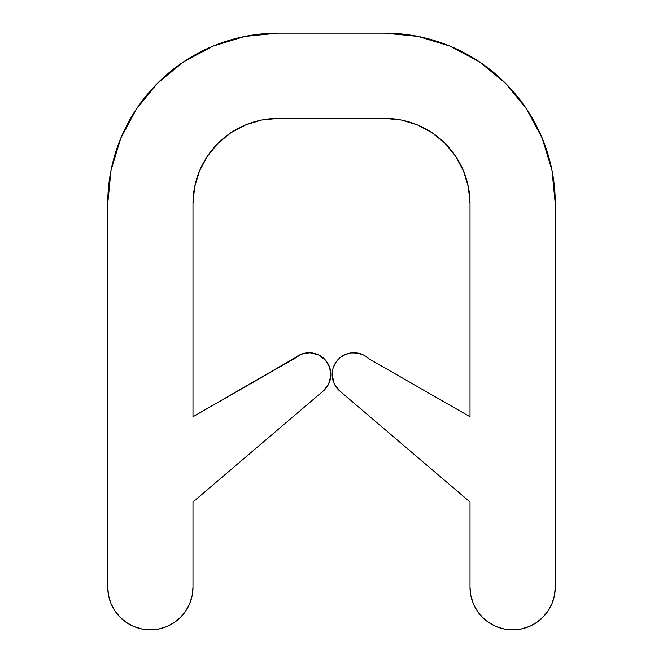 <?xml version="1.0" encoding="UTF-8"?>
<svg xmlns="http://www.w3.org/2000/svg" width="663" height="663" viewBox="0 0 663 663"><rect width="100%" height="100%" fill="white"/><g stroke="black" fill="none" stroke-linecap="round" stroke-linejoin="round"><path stroke-width="0.99" d="M470.017 587.227L470.017 501.982L339.779 391.013A21.738 21.738 0 0 1 345.365 354.465A21.738 21.738 0 0 1 368.951 358.807L363.805 355.136L357.813 353.089L351.489 352.865L345.365 354.465L339.97 357.763L335.743 362.479L333.058 368.205L332.138 374.471L334.144 383.579L339.779 391.013L470.017 501.982L470.017 587.227L470.838 595.54L473.266 603.537L477.203 610.905L482.507 617.369L488.962 622.665L496.33 626.61L504.328 629.03L512.64 629.85L520.952 629.03L528.95 626.61L536.317 622.665L542.782 617.369L548.077 610.905L552.022 603.537L554.442 595.54L555.263 587.227A42.623 42.623 0 0 1 512.64 629.85A42.623 42.623 0 0 1 470.017 587.227L470.838 595.54M318.273 354.755L309.87 352.749L301.342 354.175L294.049 358.807A21.738 21.738 0 0 1 325.235 359.876A21.738 21.738 0 0 1 323.221 391.013L192.983 501.982L192.983 587.227A42.623 42.623 0 0 1 150.36 629.85A42.623 42.623 0 0 1 107.737 587.227L107.737 203.632A170.482 170.482 0 0 1 278.22 33.15L384.78 33.15A170.482 170.482 0 0 1 555.263 203.632L555.263 587.227L555.263 203.632L551.989 170.374L542.284 138.393L526.53 108.923L505.33 83.082L479.49 61.883L450.02 46.128L418.038 36.424L384.78 33.15L278.22 33.15L244.962 36.424L212.98 46.128L183.51 61.883L157.67 83.082L136.47 108.923L120.716 138.393L111.011 170.374L107.737 203.632L107.737 587.227L108.558 595.54L110.978 603.537L114.923 610.905L120.218 617.369L126.683 622.665L134.05 626.61L142.048 629.03L150.36 629.85L158.672 629.03L166.67 626.61L174.037 622.665L180.493 617.369L185.797 610.905L189.734 603.537L192.162 595.54L192.983 587.227L192.983 501.982L323.221 391.013L328.558 384.217L330.812 375.871L329.644 367.31L325.235 359.876L318.273 354.755L309.87 352.749L301.342 354.175L192.983 416.745L192.983 203.632A85.245 85.245 0 0 1 278.22 118.395L384.78 118.395A85.245 85.245 0 0 1 470.017 203.632L470.017 416.745L368.951 358.807L363.805 355.136L357.813 353.089L351.489 352.865L345.365 354.465L339.97 357.763M294.049 358.807L192.983 416.745L192.983 203.632L194.615 187.007L199.472 171.013L207.345 156.277L217.945 143.357L230.865 132.757L245.6 124.884L261.595 120.028L278.22 118.395L384.78 118.395L401.405 120.028L417.4 124.884L432.135 132.757L445.055 143.357L455.655 156.277L463.528 171.013L468.385 187.007L470.017 203.632L470.017 416.745L368.951 358.807M335.743 362.479L333.058 368.205M332.138 374.471L334.144 383.579M477.203 610.905L482.507 617.369M504.328 629.03L512.64 629.85L520.952 629.03M555.263 203.632L551.989 170.374L542.284 138.393M505.33 83.082L479.49 61.883M450.02 46.128L418.038 36.424M244.962 36.424L212.98 46.128M114.923 610.905L120.218 617.369M142.048 629.03L150.36 629.85L158.672 629.03M166.67 626.61L174.037 622.665M185.797 610.905L189.734 603.537M192.983 203.632L194.615 187.007L199.472 171.013M261.595 120.028L278.22 118.395M445.055 143.357L455.655 156.277L463.528 171.013L468.385 187.007L470.017 203.632"/></g></svg>
